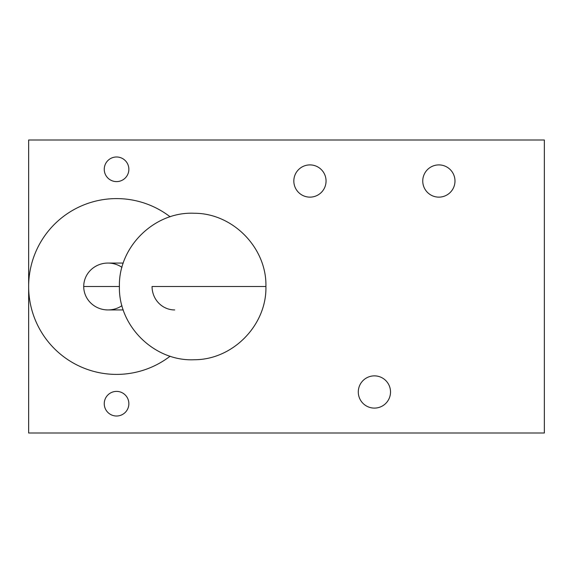 <?xml version="1.0" encoding="UTF-8"?>
<svg xmlns="http://www.w3.org/2000/svg" width="573" height="573" viewBox="0 0 573 573"><rect width="100%" height="100%" fill="white"/><g stroke="black" fill="none" stroke-linecap="round" stroke-linejoin="round"><path stroke-width="0.86" d="M28.65 286.5L28.65 139.991L544.35 139.991L544.35 433.009L28.65 433.009L28.65 139.991L544.35 139.991L544.35 433.009L28.65 433.009L28.65 286.5A87.905 87.905 0 0 0 170.124 356.198A87.905 87.905 0 0 1 28.65 286.5A87.905 87.905 0 0 1 170.124 216.802A87.905 87.905 0 0 0 28.65 286.5M116.555 391.395A12.305 12.305 0 0 0 104.25 403.707A12.305 12.305 0 0 0 116.555 416.012A12.305 12.305 0 0 0 128.861 403.707A12.305 12.305 0 0 0 116.555 391.395A12.305 12.305 0 0 0 104.25 403.707A12.305 12.305 0 0 0 116.555 416.012A12.305 12.305 0 0 0 128.861 403.707A12.305 12.305 0 0 0 116.555 391.395M116.555 156.988A12.305 12.305 0 0 0 104.25 169.293A12.305 12.305 0 0 0 116.555 181.605A12.305 12.305 0 0 0 128.861 169.293A12.305 12.305 0 0 0 116.555 156.988A12.305 12.305 0 0 0 104.25 169.293A12.305 12.305 0 0 0 116.555 181.605A12.305 12.305 0 0 0 128.861 169.293A12.305 12.305 0 0 0 116.555 156.988M422.752 181.018A16.116 16.116 0 0 0 438.868 197.133A16.116 16.116 0 0 0 454.983 181.018A16.116 16.116 0 0 0 438.868 164.902A16.116 16.116 0 0 0 422.752 181.018A16.116 16.116 0 0 0 438.868 197.133A16.116 16.116 0 0 0 454.983 181.018A16.116 16.116 0 0 0 438.868 164.902A16.116 16.116 0 0 0 422.752 181.018M293.827 181.018A16.116 16.116 0 0 0 309.943 197.133A16.116 16.116 0 0 0 326.058 181.018A16.116 16.116 0 0 0 309.943 164.902A16.116 16.116 0 0 0 293.827 181.018A16.116 16.116 0 0 0 309.943 197.133A16.116 16.116 0 0 0 326.058 181.018A16.116 16.116 0 0 0 309.943 164.902A16.116 16.116 0 0 0 293.827 181.018M358.29 391.982A16.116 16.116 0 0 0 374.405 408.098A16.116 16.116 0 0 0 390.521 391.982A16.116 16.116 0 0 0 374.405 375.867A16.116 16.116 0 0 0 358.29 391.982A16.116 16.116 0 0 0 374.405 408.098A16.116 16.116 0 0 0 390.521 391.982A16.116 16.116 0 0 0 374.405 375.867A16.116 16.116 0 0 0 358.29 391.982M121.963 267.333A24.267 23.443 180 0 0 96.816 265.693A24.267 23.443 180 0 0 83.722 286.5A24.267 23.443 180 0 0 96.816 307.307A24.267 23.443 180 0 0 121.963 305.667M123.267 263.057L107.989 263.057A24.267 23.443 180 0 0 83.722 286.5A24.267 23.443 180 0 0 107.989 309.943L123.267 309.943M152.06 286.5L265.915 286.5C266.875 325.034 232.874 359.823 194.311 359.737C154.588 361.685 118.353 326.245 119.413 286.5L83.722 286.5L119.413 286.5C118.353 246.755 154.588 211.315 194.311 213.263C232.874 213.177 266.875 247.966 265.915 286.5L152.06 286.5A23.443 22.641 90 0 0 174.701 309.943"/></g></svg>
